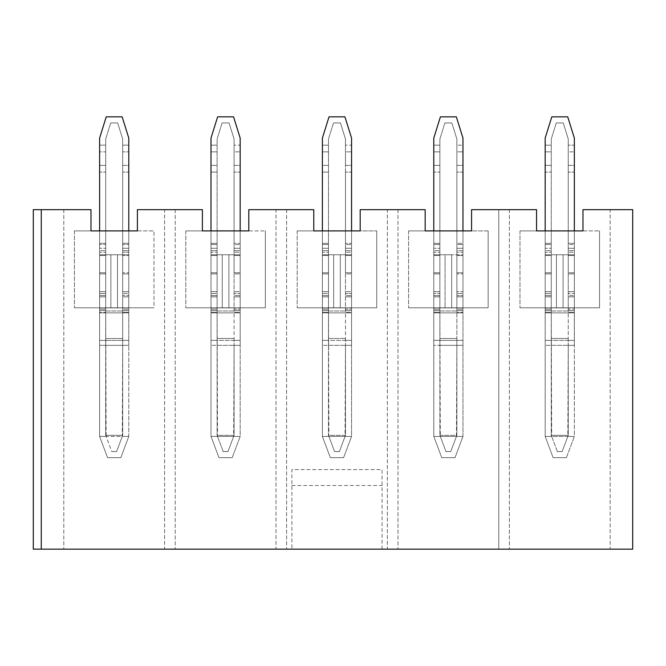 <?xml version="1.0" encoding="UTF-8"?>
<svg xmlns="http://www.w3.org/2000/svg" width="666" height="666" viewBox="0 0 666 666"><rect width="100%" height="100%" fill="white"/><g stroke="black" fill="none" stroke-linecap="round" stroke-linejoin="round"><path stroke-width="0.5" stroke-dasharray="3.33 2.5" d="M128.779 230.894L128.779 307.8L128.779 254.762L117.507 254.762L128.779 254.762L128.779 230.894L128.779 307.8L128.779 250.641L122.677 250.641L122.677 255.494L128.779 255.494L122.677 255.494L122.677 272.752L128.779 272.752L122.677 272.752L122.677 273.909L128.779 273.909L122.677 273.909L122.677 295.587L128.779 295.587L122.677 295.587L122.677 296.853L128.779 296.853L122.677 296.853L122.677 309.132L128.779 309.132L122.677 309.132L122.677 310.456L128.779 310.456L122.677 310.456L128.779 310.456L128.779 291.7L122.677 291.7L128.779 291.7L128.779 252.248L122.677 252.248L128.779 252.248L128.779 243.331L122.677 243.331L128.779 243.331L128.779 145.146L122.677 145.146L128.779 145.146L128.779 138.062L122.153 116.841L128.779 138.062L128.779 345.338L99.609 345.338L105.703 345.338L105.703 435.331L105.703 345.338L99.609 345.338L128.779 345.338L122.677 345.338L122.677 435.331L116.592 451.556L122.677 435.331L105.703 435.331L106.119 436.438L99.609 436.438L99.609 345.338L99.609 436.438L107.559 457.65L120.821 457.65L107.559 457.65L99.609 436.438L107.559 457.65L120.821 457.65L107.559 457.65L99.609 436.438L128.779 436.438L122.261 436.438L122.677 345.338L128.779 345.338L128.779 436.438L120.821 457.65L128.779 436.438L128.779 345.338L128.779 436.438L99.609 436.438L99.609 345.338L99.609 436.438L106.119 436.438L105.703 312.196L99.609 312.196L105.703 312.196L105.703 293.531L99.609 293.531L105.703 293.531L105.703 254.762L99.609 254.762L105.703 254.762L99.609 254.762L105.703 254.762L105.703 244.514L99.609 244.514L105.703 244.514L105.703 151.865L99.609 151.865L105.703 151.865L105.703 138.994L105.703 338.47L122.677 338.47L105.703 338.47L105.703 435.331L111.788 451.556L116.592 451.556L111.788 451.556L116.592 451.556L111.788 451.556L105.703 435.331L122.677 435.331L116.592 451.556L122.261 436.438L128.779 436.438L128.779 312.196L122.677 312.196L128.779 312.196L128.779 293.531L122.677 293.531L128.779 293.531L128.779 254.762L110.881 254.762L117.507 254.762L117.507 307.8L128.779 307.8L99.609 307.8L128.779 307.8L117.507 307.8L117.507 254.762L128.779 254.762L128.779 230.894L128.779 340.376L128.779 310.456L122.677 310.456L122.677 244.514L128.779 244.514L122.677 244.514L122.677 151.865L128.779 151.865L122.677 151.865L122.677 138.994L122.677 435.331L122.677 340.376L128.779 340.376L99.609 340.376L99.609 230.894L99.609 340.376L99.609 254.762L110.881 254.762L110.881 307.8L110.881 254.762L117.507 254.762L99.609 254.762L110.881 254.762L110.881 307.8L110.881 254.762L99.609 254.762L99.609 307.8L99.609 230.894L128.779 230.894L99.609 230.894L128.779 230.894L99.609 230.894L99.609 307.8L99.609 230.894M117.666 122.944L122.677 138.994L117.666 122.944L110.722 122.944L105.703 138.994L110.722 122.944L105.703 138.994L105.703 345.338L105.703 310.456L99.609 310.456L105.703 310.456L99.609 310.456L105.703 310.456L105.703 138.994L110.722 122.944L117.666 122.944L110.722 122.944L117.666 122.944L122.677 138.994L122.677 345.338L122.677 340.376L128.779 340.376L128.779 345.338L128.779 340.376L99.609 340.376L105.703 340.376L99.609 340.376L99.609 345.338L99.609 312.87L128.779 312.87L99.609 312.87L99.609 307.908L128.779 307.908L99.609 307.908L99.609 138.062L106.235 116.841L99.609 138.062L106.235 116.841L122.153 116.841L106.235 116.841L122.153 116.841L128.779 138.062L128.779 165.384L122.677 165.384L122.677 138.994L117.666 122.944M99.609 145.146L99.609 165.384L99.609 145.146L105.703 145.146L99.609 145.146M99.609 252.248L99.609 165.384L105.703 165.384L99.609 165.384L99.609 172.103L105.703 172.103L99.609 172.103L99.609 248.268L105.703 248.268L99.609 248.268L99.609 250.641L105.703 250.641L99.609 250.641L99.609 252.248L105.703 252.248L99.609 252.248M122.677 172.103L122.677 165.384L128.779 165.384L128.779 172.103L122.677 172.103L128.779 172.103L128.779 248.268L122.677 248.268L122.677 172.103M122.677 250.641L122.677 248.268L128.779 248.268L128.779 250.641L122.677 250.641M120.821 457.65L128.779 436.438L120.821 457.65M240.176 230.894L240.176 307.8L240.176 254.762L210.997 254.762L210.997 250.641L210.997 252.248L217.099 252.248L210.997 252.248L210.997 254.762L240.176 254.762L240.176 230.894L240.176 254.762L228.904 254.762L240.176 254.762L240.176 250.641L234.074 250.641L234.074 255.494L240.176 255.494L234.074 255.494L234.074 272.752L240.176 272.752L234.074 272.752L234.074 273.909L240.176 273.909L234.074 273.909L234.074 295.587L240.176 295.587L234.074 295.587L234.074 296.853L240.176 296.853L234.074 296.853L234.074 309.132L240.176 309.132L234.074 309.132L234.074 310.456L240.176 310.456L234.074 310.456L240.176 310.456L240.176 291.7L234.074 291.7L240.176 291.7L240.176 252.248L234.074 252.248L240.176 252.248L240.176 243.331L234.074 243.331L240.176 243.331L240.176 145.146L234.074 145.146L240.176 145.146L240.176 138.062L233.541 116.841L240.176 138.062L240.176 345.338L210.997 345.338L217.099 345.338L217.099 435.331L217.099 345.338L210.997 345.338L240.176 345.338L234.074 345.338L234.074 435.331L227.988 451.556L234.074 435.331L217.099 435.331L217.516 436.438L210.997 436.438L210.997 345.338L210.997 436.438L218.956 457.65L232.218 457.65L218.956 457.65L210.997 436.438L218.956 457.65L232.218 457.65L218.956 457.65L210.997 436.438L240.176 436.438L233.658 436.438L234.074 345.338L240.176 345.338L240.176 436.438L232.218 457.65L240.176 436.438L240.176 345.338L240.176 436.438L210.997 436.438L210.997 345.338L210.997 436.438L217.516 436.438L217.099 312.196L210.997 312.196L217.099 312.196L217.099 293.531L210.997 293.531L217.099 293.531L217.099 254.762L210.997 254.762L217.099 254.762L210.997 254.762L217.099 254.762L217.099 244.514L210.997 244.514L217.099 244.514L217.099 151.865L210.997 151.865L217.099 151.865L217.099 138.994L217.099 338.47L234.074 338.47L217.099 338.47L217.099 435.331L223.185 451.556L227.988 451.556L223.185 451.556L227.988 451.556L223.185 451.556L217.099 435.331L234.074 435.331L227.988 451.556L233.658 436.438L240.176 436.438L240.176 312.196L234.074 312.196L240.176 312.196L240.176 293.531L234.074 293.531L240.176 293.531L240.176 254.762L234.074 254.762L240.176 254.762L234.074 254.762L240.176 254.762L240.176 307.8L210.997 307.8L240.176 307.8L210.997 307.8L240.176 307.8L240.176 230.894L240.176 340.376L240.176 310.456L234.074 310.456L234.074 244.514L240.176 244.514L234.074 244.514L234.074 151.865L240.176 151.865L234.074 151.865L234.074 138.994L234.074 435.331L234.074 340.376L240.176 340.376L210.997 340.376L210.997 230.894L210.997 340.376L210.997 230.894L240.176 230.894L210.997 230.894L240.176 230.894L210.997 230.894L210.997 307.8L210.997 254.762L222.269 254.762L210.997 254.762L210.997 230.894M229.054 122.944L234.074 138.994L229.054 122.944L222.111 122.944L217.099 138.994L222.111 122.944L217.099 138.994L217.099 345.338L217.099 310.456L210.997 310.456L217.099 310.456L210.997 310.456L217.099 310.456L217.099 138.994L222.111 122.944L229.054 122.944L222.111 122.944L229.054 122.944L234.074 138.994L234.074 345.338L234.074 340.376L240.176 340.376L240.176 345.338L240.176 340.376L210.997 340.376L217.099 340.376L210.997 340.376L210.997 345.338L210.997 312.87L240.176 312.87L210.997 312.87L210.997 307.908L240.176 307.908L210.997 307.908L210.997 138.062L217.632 116.841L210.997 138.062L217.632 116.841L233.541 116.841L217.632 116.841L233.541 116.841L240.176 138.062L240.176 165.384L234.074 165.384L234.074 138.994L229.054 122.944M210.997 145.146L210.997 165.384L210.997 145.146L217.099 145.146L210.997 145.146M210.997 250.641L210.997 165.384L217.099 165.384L210.997 165.384L210.997 172.103L217.099 172.103L210.997 172.103L210.997 248.268L217.099 248.268L210.997 248.268L210.997 250.641L217.099 250.641L210.997 250.641M234.074 172.103L234.074 165.384L240.176 165.384L240.176 172.103L234.074 172.103L240.176 172.103L240.176 248.268L234.074 248.268L234.074 172.103M234.074 250.641L234.074 248.268L240.176 248.268L240.176 250.641L234.074 250.641M232.218 457.65L240.176 436.438L232.218 457.65M351.565 230.894L351.565 307.8L351.565 254.762L322.394 254.762L322.394 250.641L322.394 252.248L328.488 252.248L322.394 252.248L322.394 254.762L351.565 254.762L351.565 230.894L351.565 254.762L340.293 254.762L351.565 254.762L351.565 250.641L345.463 250.641L345.463 255.494L351.565 255.494L345.463 255.494L345.463 272.752L351.565 272.752L345.463 272.752L345.463 273.909L351.565 273.909L345.463 273.909L345.463 295.587L351.565 295.587L345.463 295.587L345.463 296.853L351.565 296.853L345.463 296.853L345.463 309.132L351.565 309.132L345.463 309.132L345.463 310.456L351.565 310.456L345.463 310.456L351.565 310.456L351.565 291.7L345.463 291.7L351.565 291.7L351.565 252.248L345.463 252.248L351.565 252.248L351.565 243.331L345.463 243.331L351.565 243.331L351.565 145.146L345.463 145.146L351.565 145.146L351.565 138.062L344.938 116.841L351.565 138.062L351.565 345.338L322.394 345.338L328.488 345.338L328.488 435.331L328.488 345.338L322.394 345.338L351.565 345.338L345.463 345.338L345.463 435.331L339.385 451.556L345.463 435.331L328.488 435.331L328.904 436.438L322.394 436.438L322.394 345.338L322.394 436.438L330.344 457.65L343.606 457.65L330.344 457.65L322.394 436.438L330.344 457.65L343.606 457.65L330.344 457.65L322.394 436.438L351.565 436.438L345.055 436.438L345.463 345.338L351.565 345.338L351.565 436.438L343.606 457.65L351.565 436.438L351.565 345.338L351.565 436.438L322.394 436.438L322.394 345.338L322.394 436.438L328.904 436.438L328.488 312.196L322.394 312.196L328.488 312.196L328.488 293.531L322.394 293.531L328.488 293.531L328.488 254.762L322.394 254.762L328.488 254.762L322.394 254.762L328.488 254.762L328.488 244.514L322.394 244.514L328.488 244.514L328.488 151.865L322.394 151.865L328.488 151.865L328.488 138.994L328.488 338.47L345.463 338.47L328.488 338.47L328.488 435.331L334.573 451.556L339.385 451.556L334.573 451.556L339.385 451.556L334.573 451.556L328.488 435.331L345.463 435.331L339.385 451.556L345.055 436.438L351.565 436.438L351.565 312.196L345.463 312.196L351.565 312.196L351.565 293.531L345.463 293.531L351.565 293.531L351.565 254.762L345.463 254.762L351.565 254.762L345.463 254.762L351.565 254.762L351.565 307.8L322.394 307.8L351.565 307.8L322.394 307.8L351.565 307.8L351.565 230.894L351.565 340.376L351.565 310.456L345.463 310.456L345.463 244.514L351.565 244.514L345.463 244.514L345.463 151.865L351.565 151.865L345.463 151.865L345.463 138.994L345.463 435.331L345.463 340.376L351.565 340.376L322.394 340.376L322.394 230.894L322.394 340.376L322.394 230.894L351.565 230.894L322.394 230.894L351.565 230.894L322.394 230.894L322.394 307.8L322.394 254.762L333.666 254.762L322.394 254.762L322.394 230.894M340.451 122.944L345.463 138.994L340.451 122.944L333.508 122.944L328.488 138.994L333.508 122.944L328.488 138.994L328.488 345.338L328.488 310.456L322.394 310.456L328.488 310.456L322.394 310.456L328.488 310.456L328.488 138.994L333.508 122.944L340.451 122.944L333.508 122.944L340.451 122.944L345.463 138.994L345.463 345.338L345.463 340.376L351.565 340.376L351.565 345.338L351.565 340.376L322.394 340.376L328.488 340.376L322.394 340.376L322.394 345.338L322.394 312.87L351.565 312.87L322.394 312.87L322.394 307.908L351.565 307.908L322.394 307.908L322.394 138.062L329.021 116.841L322.394 138.062L329.021 116.841L344.938 116.841L329.021 116.841L344.938 116.841L351.565 138.062L351.565 165.384L345.463 165.384L345.463 138.994L340.451 122.944M322.394 145.146L322.394 165.384L322.394 145.146L328.488 145.146L322.394 145.146M322.394 250.641L322.394 165.384L328.488 165.384L322.394 165.384L322.394 172.103L328.488 172.103L322.394 172.103L322.394 248.268L328.488 248.268L322.394 248.268L322.394 250.641L328.488 250.641L322.394 250.641M345.463 172.103L345.463 165.384L351.565 165.384L351.565 172.103L345.463 172.103L351.565 172.103L351.565 248.268L345.463 248.268L345.463 172.103M345.463 250.641L345.463 248.268L351.565 248.268L351.565 250.641L345.463 250.641M343.606 457.65L351.565 436.438L343.606 457.65M462.962 230.894L462.962 307.8L462.962 254.762L451.69 254.762L462.962 254.762L462.962 230.894L462.962 254.762L462.962 250.641L456.859 250.641L456.859 255.494L462.962 255.494L456.859 255.494L456.859 272.752L462.962 272.752L456.859 272.752L456.859 273.909L462.962 273.909L456.859 273.909L456.859 295.587L462.962 295.587L456.859 295.587L456.859 296.853L462.962 296.853L456.859 296.853L456.859 309.132L462.962 309.132L456.859 309.132L456.859 310.456L462.962 310.456L456.859 310.456L462.962 310.456L462.962 291.7L456.859 291.7L462.962 291.7L462.962 252.248L456.859 252.248L462.962 252.248L462.962 243.331L456.859 243.331L462.962 243.331L462.962 145.146L456.859 145.146L462.962 145.146L462.962 138.062L456.327 116.841L462.962 138.062L462.962 345.338L433.782 345.338L439.885 345.338L439.885 435.331L439.885 345.338L433.782 345.338L462.962 345.338L456.859 345.338L456.859 435.331L450.774 451.556L456.859 435.331L439.885 435.331L440.301 436.438L433.782 436.438L433.782 345.338L433.782 436.438L441.741 457.65L455.003 457.65L441.741 457.65L433.782 436.438L441.741 457.65L455.003 457.65L441.741 457.65L433.782 436.438L462.962 436.438L456.443 436.438L456.859 345.338L462.962 345.338L462.962 436.438L455.003 457.65L462.962 436.438L462.962 345.338L462.962 436.438L433.782 436.438L433.782 345.338L433.782 436.438L440.301 436.438L439.885 312.196L433.782 312.196L439.885 312.196L439.885 293.531L433.782 293.531L439.885 293.531L439.885 254.762L433.782 254.762L439.885 254.762L433.782 254.762L439.885 254.762L439.885 244.514L433.782 244.514L439.885 244.514L439.885 151.865L433.782 151.865L439.885 151.865L439.885 138.994L439.885 338.47L456.859 338.47L439.885 338.47L439.885 435.331L445.97 451.556L450.774 451.556L445.97 451.556L450.774 451.556L445.97 451.556L439.885 435.331L456.859 435.331L450.774 451.556L456.443 436.438L462.962 436.438L462.962 312.196L456.859 312.196L462.962 312.196L462.962 293.531L456.859 293.531L462.962 293.531L462.962 254.762L451.69 254.762L462.962 254.762L462.962 307.8L433.782 307.8L462.962 307.8L433.782 307.8L462.962 307.8L462.962 230.894L462.962 340.376L462.962 310.456L456.859 310.456L456.859 244.514L462.962 244.514L456.859 244.514L456.859 151.865L462.962 151.865L456.859 151.865L456.859 138.994L456.859 435.331L456.859 340.376L462.962 340.376L433.782 340.376L433.782 254.762L445.055 254.762L433.782 254.762L445.055 254.762L445.055 307.8L445.055 254.762L451.69 254.762L451.69 307.8L451.69 254.762L445.055 254.762L445.055 307.8L445.055 254.762L451.69 254.762L451.69 307.8L451.69 254.762L433.782 254.762L433.782 307.8L433.782 230.894L433.782 340.376L433.782 230.894L462.962 230.894L433.782 230.894L462.962 230.894L433.782 230.894L433.782 307.8L433.782 230.894M451.839 122.944L456.859 138.994L451.839 122.944L444.896 122.944L439.885 138.994L444.896 122.944L439.885 138.994L439.885 345.338L439.885 310.456L433.782 310.456L439.885 310.456L433.782 310.456L439.885 310.456L439.885 138.994L444.896 122.944L451.839 122.944L444.896 122.944L451.839 122.944L456.859 138.994L456.859 345.338L456.859 340.376L462.962 340.376L462.962 345.338L462.962 340.376L433.782 340.376L439.885 340.376L433.782 340.376L433.782 345.338L433.782 312.87L462.962 312.87L433.782 312.87L433.782 307.908L462.962 307.908L433.782 307.908L433.782 138.062L440.417 116.841L433.782 138.062L440.417 116.841L456.327 116.841L440.417 116.841L456.327 116.841L462.962 138.062L462.962 165.384L456.859 165.384L456.859 138.994L451.839 122.944M433.782 145.146L433.782 165.384L433.782 145.146L439.885 145.146L433.782 145.146M433.782 252.248L433.782 165.384L439.885 165.384L433.782 165.384L433.782 172.103L439.885 172.103L433.782 172.103L433.782 248.268L439.885 248.268L433.782 248.268L433.782 250.641L439.885 250.641L433.782 250.641L433.782 252.248L439.885 252.248L433.782 252.248M456.859 172.103L456.859 165.384L462.962 165.384L462.962 172.103L456.859 172.103L462.962 172.103L462.962 248.268L456.859 248.268L456.859 172.103M456.859 250.641L456.859 248.268L462.962 248.268L462.962 250.641L456.859 250.641M455.003 457.65L462.962 436.438L455.003 457.65M574.35 230.894L574.35 254.762L563.078 254.762L574.35 254.762L574.35 250.641L568.248 250.641L568.248 255.494L574.35 255.494L568.248 255.494L568.248 272.752L574.35 272.752L568.248 272.752L568.248 273.909L574.35 273.909L568.248 273.909L568.248 295.587L574.35 295.587L568.248 295.587L568.248 296.853L574.35 296.853L568.248 296.853L568.248 309.132L574.35 309.132L568.248 309.132L568.248 310.456L574.35 310.456L568.248 310.456L574.35 310.456L574.35 291.7L568.248 291.7L574.35 291.7L574.35 252.248L568.248 252.248L574.35 252.248L574.35 243.331L568.248 243.331L574.35 243.331L574.35 145.146L568.248 145.146L574.35 145.146L574.35 138.062L567.723 116.841L574.35 138.062L574.35 345.338L545.179 345.338L551.273 345.338L551.273 435.331L551.273 345.338L545.179 345.338L574.35 345.338L568.248 345.338L568.248 435.331L562.171 451.556L568.248 435.331L551.273 435.331L551.689 436.438L545.179 436.438L545.179 345.338L545.179 436.438L553.13 457.65L566.391 457.65L553.13 457.65L545.179 436.438L553.13 457.65L566.391 457.65L553.13 457.65L545.179 436.438L574.35 436.438L567.84 436.438L568.248 345.338L574.35 345.338L574.35 436.438L566.391 457.65L574.35 436.438L574.35 345.338L574.35 436.438L545.179 436.438L545.179 345.338L545.179 436.438L551.689 436.438L551.273 312.196L545.179 312.196L551.273 312.196L551.273 293.531L545.179 293.531L551.273 293.531L551.273 254.762L545.179 254.762L551.273 254.762L545.179 254.762L551.273 254.762L551.273 244.514L545.179 244.514L551.273 244.514L551.273 151.865L545.179 151.865L551.273 151.865L551.273 138.994L551.273 338.47L568.248 338.47L551.273 338.47L551.273 435.331L557.359 451.556L562.171 451.556L557.359 451.556L562.171 451.556L557.359 451.556L551.273 435.331L568.248 435.331L562.171 451.556L567.84 436.438L574.35 436.438L574.35 312.196L568.248 312.196L574.35 312.196L574.35 293.531L568.248 293.531L574.35 293.531L574.35 254.762L568.248 254.762L574.35 254.762L568.248 254.762L574.35 254.762L574.35 307.8L545.179 307.8L574.35 307.8L545.179 307.8L574.35 307.8L574.35 230.894L574.35 340.376L574.35 310.456L568.248 310.456L568.248 244.514L574.35 244.514L568.248 244.514L568.248 151.865L574.35 151.865L568.248 151.865L568.248 138.994L568.248 435.331L568.248 340.376L574.35 340.376L545.179 340.376L545.179 254.762L556.451 254.762L545.179 254.762L556.451 254.762L556.451 307.8L556.451 254.762L563.078 254.762L563.078 307.8L563.078 254.762L556.451 254.762L556.451 307.8L556.451 254.762L563.078 254.762L563.078 307.8L563.078 254.762L574.35 254.762L574.35 230.894L545.179 230.894L545.179 340.376L545.179 230.894L574.35 230.894L545.179 230.894L574.35 230.894L574.35 307.8L574.35 254.762L545.179 254.762L545.179 230.894L545.179 307.8L545.179 230.894M563.236 122.944L568.248 138.994L563.236 122.944L556.293 122.944L551.273 138.994L556.293 122.944L551.273 138.994L551.273 345.338L551.273 310.456L545.179 310.456L551.273 310.456L545.179 310.456L551.273 310.456L551.273 138.994L556.293 122.944L563.236 122.944L556.293 122.944L563.236 122.944L568.248 138.994L568.248 345.338L568.248 340.376L574.35 340.376L574.35 345.338L574.35 340.376L545.179 340.376L551.273 340.376L545.179 340.376L545.179 345.338L545.179 312.87L574.35 312.87L545.179 312.87L545.179 307.908L574.35 307.908L545.179 307.908L545.179 138.062L551.806 116.841L545.179 138.062L551.806 116.841L567.723 116.841L551.806 116.841L567.723 116.841L574.35 138.062L574.35 165.384L568.248 165.384L568.248 138.994L563.236 122.944M545.179 145.146L545.179 165.384L545.179 145.146L551.273 145.146L545.179 145.146M545.179 252.248L545.179 165.384L551.273 165.384L545.179 165.384L545.179 172.103L551.273 172.103L545.179 172.103L545.179 248.268L551.273 248.268L545.179 248.268L545.179 250.641L551.273 250.641L545.179 250.641L545.179 252.248L551.273 252.248L545.179 252.248M568.248 172.103L568.248 165.384L574.35 165.384L574.35 172.103L568.248 172.103L574.35 172.103L574.35 248.268L568.248 248.268L568.248 172.103M568.248 250.641L568.248 248.268L574.35 248.268L574.35 250.641L568.248 250.641M566.391 457.65L574.35 436.438L566.391 457.65M41.259 549.159L41.259 209.673L41.259 549.159L382.068 549.159L382.068 469.588L291.891 469.588L291.891 549.159L291.891 469.588L382.068 469.588L382.068 549.159L632.7 549.159L632.7 209.673L582.975 209.673L582.975 230.894L599.55 230.894L582.975 230.894L582.975 209.673L582.975 230.894L519.98 230.894L536.555 230.894L519.98 230.894L536.555 230.894L536.555 209.673L536.555 230.894L536.555 209.673L509.373 209.673L536.555 209.673L536.555 230.894L536.555 209.673L471.578 209.673L471.578 230.894L425.166 230.894L425.166 209.673L425.166 230.894L408.591 230.894L425.166 230.894L408.591 230.894L425.166 230.894L425.166 209.673L397.977 209.673L425.166 209.673L425.166 230.894L425.166 209.673L360.181 209.673L360.181 230.894L376.765 230.894L360.181 230.894L360.181 209.673L360.181 230.894L297.194 230.894L313.769 230.894L297.194 230.894L313.769 230.894L313.769 209.673L313.769 230.894L313.769 209.673L286.588 209.673L313.769 209.673L313.769 230.894L313.769 209.673L248.793 209.673L248.793 230.894L265.368 230.894L248.793 230.894L248.793 209.673L248.793 230.894L202.381 230.894L202.381 209.673L202.381 230.894L185.806 230.894L202.381 230.894L185.806 230.894L202.381 230.894L202.381 209.673L175.191 209.673L202.381 209.673L202.381 230.894L202.381 209.673L137.396 209.673L137.396 230.894L137.396 209.673L137.396 230.894L153.979 230.894L90.984 230.894L90.984 209.673L90.984 230.894L74.409 230.894L90.984 230.894L74.409 230.894L90.984 230.894L90.984 209.673L90.984 230.894L90.984 209.673L41.259 209.673L41.259 549.159L33.3 549.159M471.578 230.894L471.578 209.673L498.767 209.673L498.767 549.159L397.977 549.159L498.767 549.159L397.977 549.159L498.767 549.159L498.767 209.673L471.578 209.673L498.767 209.673L471.578 209.673L471.578 230.894L488.153 230.894L488.153 307.8L408.591 307.8L488.153 307.8L408.591 307.8L488.153 307.8L488.153 230.894L488.153 307.8L488.153 230.894L471.578 230.894L471.578 209.673L471.578 230.894M275.974 549.159L175.191 549.159L275.974 549.159L175.191 549.159L275.974 549.159L275.974 209.673L248.793 209.673L275.974 209.673L248.793 209.673L275.974 209.673L275.974 549.159M164.585 549.159L63.803 549.159L164.585 549.159L63.803 549.159L164.585 549.159L164.585 209.673L137.396 209.673L164.585 209.673L137.396 209.673L164.585 209.673L164.585 549.159M387.371 549.159L286.588 549.159L387.371 549.159L286.588 549.159L387.371 549.159L387.371 209.673L360.181 209.673L387.371 209.673L360.181 209.673L387.371 209.673L387.371 549.159M610.156 549.159L509.373 549.159L610.156 549.159L509.373 549.159L610.156 549.159L610.156 209.673L582.975 209.673L610.156 209.673L582.975 209.673L610.156 209.673L610.156 549.159M41.259 209.673L33.3 209.673M599.55 230.894L599.55 307.8L519.98 307.8L599.55 307.8L519.98 307.8L599.55 307.8L599.55 230.894M509.373 209.673L509.373 549.159L509.373 209.673M519.98 230.894L519.98 307.8L519.98 230.894M397.977 209.673L397.977 549.159L397.977 209.673M408.591 230.894L408.591 307.8L408.591 230.894M376.765 230.894L376.765 307.8L297.194 307.8L376.765 307.8L297.194 307.8L376.765 307.8L376.765 230.894M286.588 209.673L286.588 549.159L286.588 209.673M297.194 230.894L297.194 307.8L297.194 230.894M265.368 230.894L265.368 307.8L185.806 307.8L265.368 307.8L185.806 307.8L265.368 307.8L265.368 230.894M175.191 209.673L175.191 549.159L175.191 209.673M185.806 230.894L185.806 307.8L185.806 230.894M291.891 485.506L382.068 485.506M582.975 230.894L582.975 209.673L582.975 230.894M360.181 230.894L360.181 209.673L360.181 230.894M248.793 230.894L248.793 209.673L248.793 230.894M153.979 307.8L74.409 307.8L153.979 307.8L74.409 307.8L153.979 307.8L153.979 230.894L153.979 307.8M74.409 230.894L74.409 307.8L74.409 230.894M137.396 230.894L137.396 209.673L137.396 230.894M63.803 209.673L63.803 549.159L63.803 209.673M117.507 254.762L117.507 307.8L117.507 254.762M222.269 254.762L222.269 307.8L222.269 254.762M228.904 254.762L228.904 307.8L228.904 254.762M333.666 254.762L333.666 307.8L333.666 254.762M340.293 254.762L340.293 307.8L340.293 254.762M498.767 209.673L498.767 549.159L498.767 209.673M105.703 307.908L122.677 307.908L105.703 307.908M105.703 310.972L122.677 310.972L105.703 310.972M105.703 309.132L99.609 309.132L105.703 309.132M105.703 296.853L99.609 296.853L105.703 296.853M105.703 295.587L99.609 295.587L105.703 295.587M105.703 291.7L99.609 291.7L105.703 291.7M105.703 273.909L99.609 273.909L105.703 273.909M105.703 272.752L99.609 272.752L105.703 272.752M105.703 255.494L99.609 255.494L105.703 255.494M105.703 243.331L99.609 243.331L105.703 243.331M105.703 345.338L122.677 345.338L105.703 345.338M217.099 307.908L234.074 307.908L217.099 307.908M217.099 310.972L234.074 310.972L217.099 310.972M217.099 309.132L210.997 309.132L217.099 309.132M217.099 296.853L210.997 296.853L217.099 296.853M217.099 295.587L210.997 295.587L217.099 295.587M217.099 291.7L210.997 291.7L217.099 291.7M217.099 273.909L210.997 273.909L217.099 273.909M217.099 272.752L210.997 272.752L217.099 272.752M217.099 255.494L210.997 255.494L217.099 255.494M217.099 243.331L210.997 243.331L217.099 243.331M217.099 345.338L234.074 345.338L217.099 345.338M328.488 307.908L345.463 307.908L328.488 307.908M328.488 310.972L345.463 310.972L328.488 310.972M328.488 309.132L322.394 309.132L328.488 309.132M328.488 296.853L322.394 296.853L328.488 296.853M328.488 295.587L322.394 295.587L328.488 295.587M328.488 291.7L322.394 291.7L328.488 291.7M328.488 273.909L322.394 273.909L328.488 273.909M328.488 272.752L322.394 272.752L328.488 272.752M328.488 255.494L322.394 255.494L328.488 255.494M328.488 243.331L322.394 243.331L328.488 243.331M328.488 345.338L345.463 345.338L328.488 345.338M439.885 307.908L456.859 307.908L439.885 307.908M439.885 310.972L456.859 310.972L439.885 310.972M439.885 309.132L433.782 309.132L439.885 309.132M439.885 296.853L433.782 296.853L439.885 296.853M439.885 295.587L433.782 295.587L439.885 295.587M439.885 291.7L433.782 291.7L439.885 291.7M439.885 273.909L433.782 273.909L439.885 273.909M439.885 272.752L433.782 272.752L439.885 272.752M439.885 255.494L433.782 255.494L439.885 255.494M439.885 243.331L433.782 243.331L439.885 243.331M439.885 345.338L456.859 345.338L439.885 345.338M551.273 307.908L568.248 307.908L551.273 307.908M551.273 310.972L568.248 310.972L551.273 310.972M551.273 309.132L545.179 309.132L551.273 309.132M551.273 296.853L545.179 296.853L551.273 296.853M551.273 295.587L545.179 295.587L551.273 295.587M551.273 291.7L545.179 291.7L551.273 291.7M551.273 273.909L545.179 273.909L551.273 273.909M551.273 272.752L545.179 272.752L551.273 272.752M551.273 255.494L545.179 255.494L551.273 255.494M551.273 243.331L545.179 243.331L551.273 243.331M551.273 345.338L568.248 345.338L551.273 345.338"/><path stroke-width="1" d="M128.779 230.894L128.779 138.062L122.153 116.841L106.235 116.841L99.609 138.062L99.609 230.894M240.176 230.894L240.176 138.062L233.541 116.841L217.632 116.841L210.997 138.062L210.997 230.894M351.565 230.894L351.565 138.062L344.938 116.841L329.021 116.841L322.394 138.062L322.394 230.894M462.962 230.894L462.962 138.062L456.327 116.841L440.417 116.841L433.782 138.062L433.782 230.894M574.35 230.894L574.35 138.062L567.723 116.841L551.806 116.841L545.179 138.062L545.179 230.894M41.259 209.673L90.984 209.673L90.984 230.894L137.396 230.894L137.396 209.673L202.381 209.673L202.381 230.894L248.793 230.894L248.793 209.673L313.769 209.673L313.769 230.894L360.181 230.894L360.181 209.673L425.166 209.673L425.166 230.894L471.578 230.894L471.578 209.673L536.555 209.673L536.555 230.894L582.975 230.894L582.975 209.673L632.7 209.673L632.7 549.159L41.259 549.159L41.259 209.673L33.3 209.673L33.3 549.159L41.259 549.159"/></g></svg>
